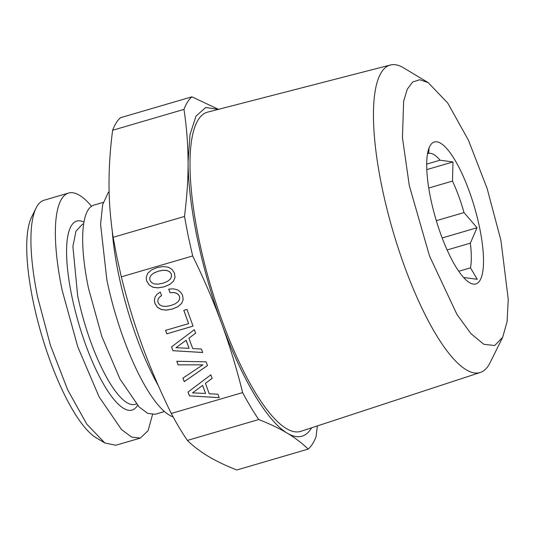 <?xml version="1.0" encoding="UTF-8"?>
<svg xmlns="http://www.w3.org/2000/svg" width="535" height="535" viewBox="0 0 535 535"><rect width="100%" height="100%" fill="white"/><g stroke="black" fill="none" stroke-linecap="round" stroke-linejoin="round"><path stroke-width="0.8" d="M317.342 425.927L316.098 436.547A186.815 51.052 -106.3 0 1 308.167 449.106L236.818 469.991C226.078 465.811 216.555 461.257 208.249 456.328C200.043 451.373 193.088 446.07 187.384 440.412L258.733 419.534A186.815 51.052 -106.3 0 1 242.623 392.59L171.274 413.468C160.38 391.332 150.77 368.936 142.444 346.279C134.158 323.481 127.116 300.329 121.318 276.836L192.667 255.957C203.514 277.979 213.124 300.376 221.497 323.147A171.253 46.799 -106.3 0 1 188.079 161.791C187.952 143.948 186.581 126.481 183.973 109.387A186.815 51.052 -106.3 0 1 191.904 96.822L218.507 109.334M152.515 414.612L148.055 430.749L140.264 438.105L131.59 437.068L121.465 429.511L99.055 396.783L77.782 346.854L62.147 290.298A127.658 34.889 -106.3 0 1 68.554 193.061A127.658 34.889 -106.3 0 1 91.538 206.236M36.086 208.041L31.578 217.136A119.873 32.762 73.7 0 0 33.103 301.091A119.873 32.762 73.7 0 0 96.133 437.757L104.84 442.987L86.777 424.128L67.677 389.848L50.45 345.369L37.711 297.447A127.658 34.889 -106.3 0 1 36.086 208.041A127.658 34.889 -106.3 0 1 44.124 200.21L68.554 193.061M104.84 442.987L115.827 445.254L140.264 438.105M103.282 202.364L93.926 205.099A108.98 29.779 -106.3 0 0 88.456 288.111L101.797 336.388L119.96 379.014L139.093 406.948L147.74 413.401L155.137 414.284L164.492 411.549M436.319 220.681L464.019 212.576A64.608 17.655 73.7 0 0 452.503 181.071L452.971 161.951L426.79 169.615M447.126 249.952L470.352 243.157L477.026 227.749L442.178 237.948M477.026 227.749L464.019 212.576M428.736 188.026L452.503 181.071M426.689 164.118L440.031 160.212A64.608 17.655 73.7 0 0 428.629 153.398L429.09 147.847M452.971 161.951L440.031 160.212M427.518 153.719L428.629 153.398M463.751 277.658A64.608 17.655 73.7 0 0 464.333 277.565L477.273 279.303L470.472 267.841A64.608 17.655 73.7 0 0 470.352 243.157M458.749 271.272L470.472 267.841M109.127 191.637L108.164 192.687L102.68 204.624L100.573 224.232L106.86 279.919A118.496 32.381 73.7 0 0 173.086 416.845M479.587 227.602A73.95 20.21 73.7 0 0 454.121 158.734A73.95 20.21 73.7 0 0 429.679 146.523A73.95 20.21 73.7 0 0 430.621 198.311A73.95 20.21 73.7 0 0 469.509 282.614A73.95 20.21 73.7 0 0 479.587 227.602M112.27 231.153A127.658 34.889 73.7 0 0 118.482 273.813A127.658 34.889 73.7 0 0 158.393 385.809M409.295 185.551L429.525 256.038L456.95 314.419L470.967 333.679L483.847 344.299L494.681 345.53L502.679 337.284L507.066 321.649L508.25 299.312L500.914 240.362L487.111 188.414L468.433 140.203L447.735 103.048L428.154 82.604L419.728 79.728L412.659 81.982L407.222 89.278L403.624 101.336L402.447 137.696L409.295 185.551M502.679 337.277L490.053 362.743A160.179 43.776 -106.3 0 1 480.336 372.46A160.179 43.776 -106.3 0 1 381.957 187.123A160.179 43.776 -106.3 0 1 390.369 65.009A160.179 43.776 -106.3 0 1 403.785 67.958L428.154 82.597M308.167 449.106C302.469 443.455 295.514 438.152 287.302 433.196C278.996 428.267 269.473 423.713 258.733 419.534M187.384 440.412A186.815 51.052 -106.3 0 1 171.274 413.468M242.623 392.59C236.784 368.976 229.742 345.824 221.497 323.147A171.253 46.799 -106.3 0 0 287.302 433.196A171.253 46.799 -106.3 0 0 311.617 427.806M210.857 374.821L188.039 392.048L189.437 395.873L219.21 397.665L217.946 394.215L209.225 393.74L205.427 383.348L212.148 378.352L210.857 374.821M207.473 365.559L206.102 361.807L176.791 361.292L178.095 364.85L202.852 364.837L182.937 378.091L184.241 381.656L207.473 365.559M177.587 289.89L173.567 288.86L168.719 289.121L170.036 292.719L173.487 292.538L176.209 293.113L178.242 294.431L179.439 296.323L179.646 298.958L178.302 301.472L175.44 303.719L170.973 305.485L166.245 306.415L162.419 306.16L159.677 304.843L158.052 302.583L157.771 300.67L158.273 298.818L159.537 297.119L161.583 295.608L160.279 292.043L157.096 294.223L155.083 296.972L154.354 300.135L154.916 303.499L157.31 307.197L161.075 309.464L166.138 310.139L172.29 309.083L177.948 306.682L181.586 303.459L183.164 299.633L182.616 295.394L180.623 292.117L177.587 289.89M188.621 323.615L165.536 330.369L166.793 333.82L193.061 326.136L186.942 309.404L183.766 310.333L188.621 323.615L183.806 310.327M194.345 329.66L171.528 346.887L172.925 350.713L202.698 352.505L201.441 349.054L192.714 348.573L188.915 338.187L195.636 333.185L194.345 329.66M149.191 284.995L152.956 287.255L158.006 287.897L164.158 286.84L169.816 284.439L173.454 281.216L175.032 277.391L174.484 273.151L172.136 269.473L168.324 267.186L163.275 266.544L157.109 267.56L151.505 269.988L147.847 273.178L146.289 277.036L146.289 279.116L146.784 281.256L149.191 284.995L152.983 287.208L158.032 287.85L164.185 286.793L169.842 284.393L173.467 281.183M167.308 281.477L162.841 283.242L158.113 284.165L154.287 283.918L151.545 282.6L149.92 280.333L149.753 277.685L151.131 275.164L154.047 272.944L158.427 271.165L163.168 270.275L166.987 270.523L169.735 271.84L171.307 274.08L171.528 276.755L170.183 279.263L167.308 281.477M186.126 340.287L189.062 348.318L176.015 347.69L186.153 340.24L189.062 348.318M202.638 385.454L205.574 393.479L192.52 392.851L202.665 385.407L205.574 393.479M192.667 255.957L188.186 235.968L184.488 216.448L113.139 237.326L116.837 256.847L121.318 276.836M113.139 237.326C110.411 218.728 109.04 201.26 109.026 184.923C108.986 167.054 110.183 148.837 112.624 130.266L183.973 109.387M480.336 372.46L300.964 431.297A166.271 45.442 -106.3 0 1 198.839 238.911A166.271 45.442 -106.3 0 1 207.573 112.149L390.369 65.009M184.488 216.448C187.029 196.305 188.226 178.088 188.079 161.791L190.019 134.586L196.017 116.102L205.694 107.508L218.427 109.354M191.904 96.822L120.556 117.7A186.815 51.052 -106.3 0 0 112.624 130.266M189.437 395.873L219.189 397.619M205.427 383.348L212.141 378.332M188.073 392.021L189.464 395.826M192.52 392.851L202.665 385.407M178.095 364.85L202.852 364.837M176.838 361.292L178.128 364.81M182.977 378.071L184.267 381.609L207.466 365.539M170.036 292.719L173.521 292.491L176.242 293.066L178.269 294.384L179.466 296.276L179.68 298.911L178.302 301.472M168.766 289.114L170.063 292.672M158.273 298.818L159.564 297.072L161.577 295.587M155.11 296.932L154.381 300.088L154.943 303.452L157.343 307.15L161.102 309.417L166.164 310.093L172.317 309.036L177.974 306.635L181.599 303.425M166.793 333.82L193.048 326.103M165.576 330.356L166.826 333.773M172.925 350.713L202.678 352.458M188.915 338.187L195.629 333.165M171.568 346.861L172.959 350.666M176.015 347.69L186.153 340.24M147.867 273.158L146.316 276.996L146.322 279.069L146.811 281.209L149.225 284.948M151.131 275.164L154.08 272.897L158.454 271.118L163.195 270.228L167.02 270.476L169.762 271.793L171.334 274.034L171.561 276.709L170.183 279.263M136.325 403.972L135.061 404.34A93.799 25.633 -106.3 0 1 77.669 295.741L72.887 246.528L75.963 231.167L82.377 224.299L83.634 223.924M137.555 405.343A98.467 26.91 -106.3 0 1 104.96 386.531A98.467 26.91 -106.3 0 1 71.81 296.076A98.467 26.91 -106.3 0 1 83.935 222.105"/></g></svg>
